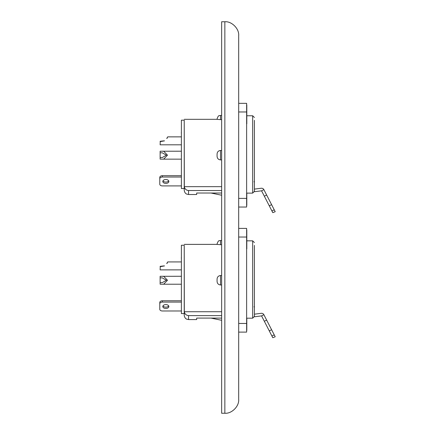 <?xml version="1.0" encoding="UTF-8"?>
<svg xmlns="http://www.w3.org/2000/svg" width="435" height="435" viewBox="0 0 435 435"><rect width="100%" height="100%" fill="white"/><g stroke="black" fill="none" stroke-linecap="round" stroke-linejoin="round"><path stroke-width="0.65" d="M160.129 151.222L161.135 151.233L160.129 151.222L160.129 152.805L160.129 151.222M181.39 144.811L160.129 144.811L160.265 141.299M162.538 141.217L163.81 140.837L160.129 141.283M160.129 141.636L164.55 140.837C168.856 136.052 168.856 136.052 164.55 140.837M162.81 159.15L160.129 159.139L160.129 157.557L162.282 157.557L166.371 155.181L162.282 152.805L160.129 152.805L160.129 157.557M261.571 190.824L263.876 189.638L266.644 195.016L275.214 211.704L272.788 212.655L261.571 190.824L254.361 191.732M165.833 179.519A3.023 1.947 180 0 0 162.81 181.466A3.023 1.947 180 0 0 165.833 183.412A3.023 1.947 180 0 0 168.856 181.466A3.023 1.947 180 0 0 165.833 179.519M162.989 180.802A3.023 1.947 180 0 0 165.833 182.086A3.023 1.947 180 0 0 168.677 180.802M161.135 159.128L163.631 159.156L167.508 155.181L163.631 151.206L161.135 151.233L181.39 151.206M181.39 120.18L181.39 188.518L184.228 188.518L184.228 120.18L181.39 120.18M220.529 150.461L220.529 159.901C218.332 159.645 217.179 158.394 217.07 156.16L217.07 154.202C217.174 151.973 218.326 150.722 220.529 150.461L221.649 150.461M254.404 120.332L254.404 191.318L252.675 193.118L252.675 115.77L254.404 117.499M184.228 120.18L184.315 186.653L221.649 186.653M246.629 193.118L252.675 193.118M221.649 115.427L220.529 115.427L220.529 119.63L221.649 119.63M220.529 119.63L217.07 119.331L217.07 118.885L217.07 119.315L184.315 119.315M166.746 138.46L167.714 136.862L166.975 138.46M263.876 189.638A2.594 2.594 0 0 0 261.245 188.252L254.404 189.111L254.404 188.36M221.649 193.026L196.674 193.026L196.674 194.505L188.551 194.505L186.648 194.064C186.648 194.092 184.57 193.336 184.228 190.182L184.228 188.518M163.81 140.837C167.578 138.102 167.578 138.102 163.81 140.837M220.529 159.901L221.649 159.901M238.679 103.329L246.629 103.329L246.629 207.038L238.679 207.038M184.315 186.653C184.804 188.991 186.218 190.285 188.551 190.546L221.649 190.546M181.39 185.908L162.375 185.908A2.594 1.664 180 0 1 159.786 184.244L159.786 177.366A2.594 1.664 0 0 1 162.375 175.696L181.39 175.696M162.375 175.696L162.375 177.023L181.39 177.023M162.375 177.023A2.594 1.664 180 0 0 159.786 178.687M181.39 151.935L181.39 155.812M181.303 155.812L181.39 156.257M181.39 129.2L181.39 132.621M181.303 132.637L181.39 133.741M211.018 193.026L221.649 195.228M213.699 193.026L213.59 193.559M254.404 165.305L254.404 160.874M254.404 150.521L254.404 145.981M246.803 193.118L246.803 205.467M246.803 229.968L246.803 248.863M160.129 276.296L161.135 276.301L160.129 276.296L160.129 277.873L160.129 276.296M181.39 269.879L160.129 269.879L160.265 266.367M162.538 266.285L163.81 265.905L160.129 266.35M160.129 266.704L164.55 265.905C168.856 261.125 168.856 261.125 164.55 265.905M162.81 284.218L160.129 284.207L160.129 282.625L162.282 282.63L166.371 280.249L162.282 277.873L160.129 277.873L160.129 282.625M261.571 315.892L263.876 314.706L271.592 329.719L275.214 336.772L272.788 337.723L261.571 315.892L254.361 316.8M165.833 304.592A3.023 1.947 180 0 0 162.81 306.534A3.023 1.947 180 0 0 165.833 308.48A3.023 1.947 180 0 0 168.856 306.534A3.023 1.947 180 0 0 165.833 304.592M162.989 305.876A3.023 1.947 180 0 0 165.833 307.153A3.023 1.947 180 0 0 168.677 305.876M161.135 284.202L163.631 284.224L167.508 280.249L163.631 276.274L161.135 276.301L181.39 276.274M181.39 245.248L181.39 313.586L184.228 313.586L184.228 245.248L181.39 245.248M220.529 275.529L220.529 284.974C218.332 284.713 217.179 283.462 217.07 281.228L217.07 279.27C217.174 277.041 218.326 275.79 220.529 275.529L221.649 275.529M254.404 245.4L254.404 316.386L252.675 318.186L252.675 240.843L254.404 242.572M184.228 245.248L184.315 311.726L221.649 311.726M246.629 318.186L252.675 318.186M221.649 240.495L220.529 240.495L220.529 244.698L221.649 244.698M220.529 244.698L217.07 244.399L217.07 243.953L217.07 244.383L184.315 244.383M166.746 263.528L167.714 261.93L166.975 263.528M263.876 314.706A2.594 2.594 0 0 0 261.245 313.32L254.404 314.184L254.404 313.428M221.649 318.099L196.674 318.099L196.674 319.573L188.551 319.573L186.648 319.132C186.648 319.165 184.57 318.404 184.228 315.25L184.228 313.586M163.81 265.905C167.578 263.17 167.578 263.17 163.81 265.905M220.529 284.974L221.649 284.974M238.679 228.397L246.629 228.397L246.629 332.106L238.679 332.106M184.315 311.726C184.804 314.059 186.218 315.353 188.551 315.614L221.649 315.614M181.39 310.981L162.375 310.981A2.594 1.664 180 0 1 159.786 309.312L159.786 302.434A2.594 1.664 0 0 1 162.375 300.764L181.39 300.764M162.375 300.764L162.375 302.091L181.39 302.091M162.375 302.091A2.594 1.664 180 0 0 159.786 303.755M181.39 277.003L181.39 280.885M181.303 280.885L181.39 281.325M181.39 254.268L181.39 257.689M181.303 257.705L181.39 258.809M211.018 318.099L221.649 320.296M213.699 318.099L213.59 318.632M254.404 290.373L254.404 285.942M254.404 275.594L254.404 271.048M246.803 104.895L246.803 123.796M246.803 318.186L246.803 330.535M221.649 21.75L221.649 413.25L224.851 413.25C231.692 413.87 239.293 406.263 238.679 399.422C239.293 406.263 231.692 413.87 224.851 413.25L224.851 21.75L221.649 21.75M238.679 35.578C239.293 28.737 231.692 21.13 224.851 21.75C231.692 21.13 239.293 28.737 238.679 35.578L238.679 399.422M274.229 209.784L271.924 210.97M246.629 111.969L238.679 111.969M246.629 198.393L238.679 198.393M188.551 190.546L188.551 194.505M269.287 205.837L271.592 204.651M266.644 195.016L264.339 196.201M274.229 334.852L271.924 336.037M246.629 237.037L238.679 237.037M246.629 323.461L238.679 323.461M188.551 315.614L188.551 319.573M269.287 330.904L271.592 329.719M266.644 320.089L264.339 321.275M252.675 115.77L246.803 115.77M167.714 136.862L181.39 136.862M163.631 159.156L181.39 159.156M220.529 115.427C219.49 116.091 218.702 114.171 217.07 118.885M253.975 181.803L254.404 181.368M252.675 240.843L246.803 240.843M167.714 261.93L181.39 261.93M163.631 284.224L181.39 284.224M220.529 240.495C219.49 241.159 218.702 239.239 217.07 243.953M253.975 306.871L254.404 306.436"/></g></svg>
